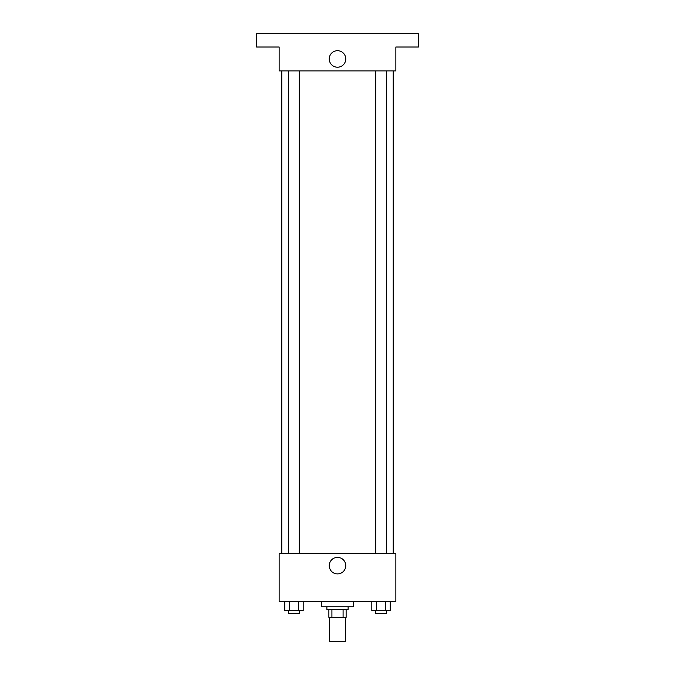 <?xml version="1.0" encoding="UTF-8"?>
<svg xmlns="http://www.w3.org/2000/svg" width="675" height="675" viewBox="0 0 675 675"><rect width="100%" height="100%" fill="white"/><g stroke="black" fill="none" stroke-linecap="round" stroke-linejoin="round"><path stroke-width="1.01" d="M329.543 617.372L329.543 641.25L345.457 641.25L345.457 617.372M343.086 609.415L343.086 617.372L328.877 617.372L328.877 609.415M343.086 617.372L346.123 617.372L346.123 609.415L346.123 617.372M348.114 606.766L348.114 609.415L326.886 609.415L326.886 606.766M331.914 609.415L331.914 617.372M321.587 601.459L321.587 606.766L353.413 606.766L353.413 601.459M395.862 601.459L279.138 601.459L279.138 553.702L395.862 553.702L395.862 601.459M345.76 565.642A8.26 8.26 0 0 1 333.374 572.797A8.26 8.26 0 0 1 333.374 558.495A8.26 8.26 0 0 1 345.76 565.642M393.213 70.892L393.213 553.702M375.705 553.702L375.705 70.892M299.295 70.892L299.295 553.702M395.862 70.892L279.138 70.892L279.138 47.014L256.584 47.014L256.584 33.75L418.416 33.75L418.416 47.014L395.862 47.014L395.862 70.892M345.76 58.953A8.26 8.26 0 0 1 333.374 66.108A8.26 8.26 0 0 1 333.374 51.798A8.26 8.26 0 0 1 345.76 58.953M390.192 601.459L390.192 610.74L371.815 610.74L371.815 601.459M385.602 601.459L385.602 610.74M376.414 601.459L376.414 610.74M386.311 610.74L386.311 613.398L375.705 613.398L375.705 610.74M303.185 601.459L303.185 610.74L284.808 610.74L284.808 601.459M298.586 601.459L298.586 610.74M289.398 601.459L289.398 610.74M299.295 610.74L299.295 613.398L288.689 613.398L288.689 610.74M281.787 70.892L281.787 553.702M386.311 553.702L386.311 70.892M288.689 70.892L288.689 553.702"/></g></svg>
